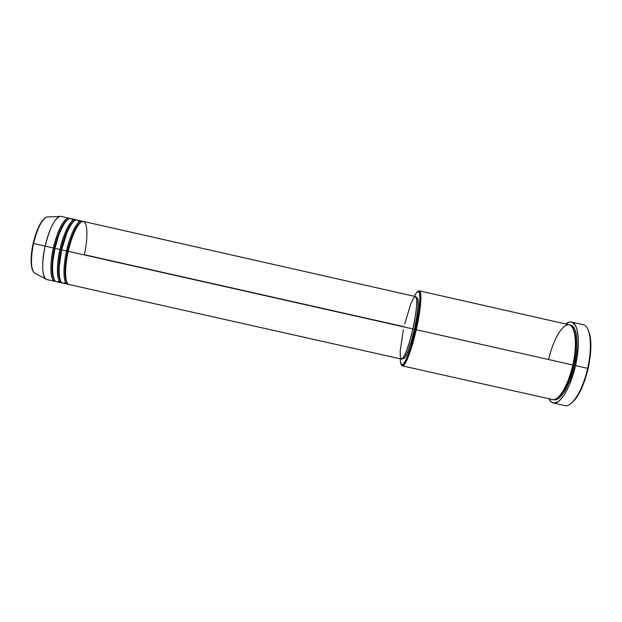 <?xml version="1.0" encoding="UTF-8"?>
<svg xmlns="http://www.w3.org/2000/svg" width="622" height="622" viewBox="0 0 622 622"><rect width="100%" height="100%" fill="white"/><g stroke="black" fill="none" stroke-linecap="round" stroke-linejoin="round"><path stroke-width="0.93" d="M35.617 273.633L34.264 272.926C29.724 268.385 31.574 251.428 33.557 243.474L33.184 243.389C31.528 250.448 29.794 263.736 32.647 270.267M44.271 218.68C38.852 223.391 34.7 236.274 33.191 243.389L33.153 243.381M404.059 326.721L84.312 254.693C86.598 245.612 89.07 224.635 83.659 221.51C77.766 220.157 70.177 241.204 68.257 251.304L67.642 251.164C69.407 242.588 74.912 225.623 80.658 222.349C74.912 225.623 69.407 242.588 67.642 251.164L66.601 250.93C68.428 240.753 76.817 217.964 82.57 221.409M79.134 221.914C74.08 212.615 63.421 238.498 61.656 249.819L61.049 249.679C62.806 241.142 68.288 224.34 74.166 220.942C68.288 224.34 62.806 241.142 61.049 249.679L60 249.445C61.811 239.276 70.27 216.549 76.211 219.963M72.797 220.398C67.487 211.325 56.796 237.06 55.047 248.333L54.456 248.194C56.205 239.688 61.664 223.057 67.666 219.543C61.664 223.057 56.205 239.688 54.456 248.194L53.399 247.96C55.195 237.798 63.716 215.134 69.851 218.509L61.135 216.394C56.618 214.901 48.913 228.826 45.142 246.102L33.557 243.474C30.532 258.713 30.766 268.525 34.264 272.926C30.462 268.3 30.105 258.449 33.184 243.389L45.142 246.102C41.192 263.246 42.203 278.975 46.899 279.566L54.86 281.346C50.32 280.794 49.457 265.104 53.399 247.96L45.142 246.102L53.399 247.96C57.17 230.684 64.727 216.736 69.089 218.19M402.426 365.892L552.336 399.487C558.455 401.431 568.298 385.376 572.784 364.982L573.313 365.098C575.677 355.411 577.869 336.409 572.94 328.245C577.869 336.409 575.677 355.411 573.313 365.098L574.394 365.347L576.392 353.902L576.991 346.672L576.742 337.202L575.84 332.171L574.401 328.4L572.497 325.998L569.923 325.026C579.362 325.718 577.667 353.685 574.394 365.347L415.333 329.512C410.707 348.942 406.547 360.628 402.862 364.57C401.198 365.752 400.327 363.839 400.273 358.832L400.529 362.439L401.571 364.834L403.367 364.088L405.777 360.161L410.598 347.34L415.333 329.512L418.723 311.35L419.904 297.611L419.43 292.946L418.147 291.43L416.188 293.079L414.361 296.305C416.561 291.804 418.155 290.443 419.166 292.231C420.806 297.417 419.531 309.849 415.333 329.512L416.273 329.73C411.71 350.202 405.109 367.066 402.426 365.892L401.462 364.756C401.921 365.961 402.597 366.218 403.499 365.526C407.278 361.522 411.539 349.587 416.273 329.73L572.784 364.982C575.988 353.133 577.628 326.449 568.663 324.692C559.396 325.081 550.804 348.499 548.721 359.291M570.631 403.81C577.784 398.492 583.63 386.713 588.171 368.457L587.65 368.348C582.876 390.095 572.139 407.278 565.204 405.637M67.588 284.2L68.42 284.223C61.772 284.868 63.918 260.898 66.601 250.93L61.656 249.819C57.714 266.962 58.429 282.613 62.814 283.134L67.588 284.2C63.296 283.702 62.666 268.074 66.601 250.93C70.379 233.67 77.696 219.667 81.809 221.074L77.035 219.994C72.836 218.571 65.427 232.55 61.656 249.819L67.642 251.164C65.582 259.654 63.327 277.163 67.098 282.559C63.327 277.163 65.582 259.654 67.642 251.164L68.249 251.304C64.315 268.447 64.913 284.067 69.174 284.557L401.423 359.088C403.631 360.037 409.082 345.933 412.868 328.937L68.257 251.304L414.369 329.271L412.868 328.937L409.719 341.221L406.376 351.274L403.398 357.487L401.423 359.088M403.149 358.653C405.334 359.586 410.675 345.832 414.369 329.271L411.29 341.237L408.024 351.026L405.101 357.09L403.919 358.428L402.589 358.529M553.292 402.978L564.877 405.575C571.805 407.752 582.798 390.468 587.65 368.348L575.498 365.612C570.638 387.739 559.917 405.093 553.277 402.978C551.512 402.558 550.058 401.136 548.915 398.725L551.419 402.084L553.899 403.072L558.245 401.602L561.409 398.648L564.636 394.208L569.301 385.104L573.352 373.822L575.498 365.612L587.65 368.348C592.836 346.182 590.34 325.648 583.109 324.653L571.517 322.025C578.46 322.958 580.676 343.437 575.498 365.612L577.099 357.269L578.312 345.311L578.297 338.205L577.045 329.59L575.474 325.516L572.201 322.243L569.55 322.009L565.748 324C567.816 322.305 569.736 321.652 571.517 322.025M34.264 272.926L45.569 278.835C41.884 274.045 41.736 263.129 45.142 246.102C49.371 229.137 54.192 219.263 59.619 216.479L46.868 216.969C41.783 219.473 37.351 228.313 33.557 243.474C35.159 235.419 40.788 219.138 46.868 216.969L48.399 216.915M59.121 267.413L61.656 249.819L61.049 249.679C58.997 258.13 56.796 275.484 60.629 281.043C56.796 275.484 58.997 258.13 61.049 249.679L60 249.445C63.778 232.177 71.211 218.198 75.449 219.636L70.675 218.555C66.352 217.101 58.826 231.057 55.047 248.333L60 249.445C57.31 259.397 55.257 283.337 62.052 282.808L61.22 282.777C56.812 282.248 56.066 266.589 60 249.445L54.456 248.194C52.411 256.606 50.258 273.804 54.153 279.519C50.258 273.804 52.411 256.606 54.456 248.194L53.399 247.96C50.701 257.897 48.726 281.805 55.692 281.393L54.86 281.346M53.119 259.397L55.047 248.333C51.105 265.477 51.945 281.16 56.454 281.704L61.22 282.777M32.608 246.195L31.217 257.003L31.458 265.843M31.769 267.569L32.181 269.069M44.255 218.695L41.223 222.279L38.183 227.94L33.86 240.605M587.774 329.085L590.021 335.623L590.892 344.961L590.262 356.266L588.171 368.457L584.804 380.353L580.513 390.787L575.715 398.78L570.879 403.647M574.394 365.347L570.016 379.995L564.403 391.681L561.433 395.786L558.517 398.531L555.773 399.829L553.129 399.588C561.907 402.986 572.318 377.251 574.394 365.347M572.784 364.982C577.55 344.557 575.56 325.64 569.169 324.77L419.329 290.847C422.276 290.933 420.977 309.181 416.273 329.73C420.558 309.624 421.848 296.927 420.145 291.632C419.625 290.622 418.901 290.567 417.968 291.461L419.329 290.847M416.88 297.697L417.992 300.029L418 306.825L416.732 317.119L414.369 329.271C418.171 312.656 419.267 297.782 416.88 297.697L416.32 297.573M401.252 359.018L400.218 355.823L400.249 350.691L403.414 329.676M404.743 323.774L410.901 303.513L413.716 297.899L415.356 296.546M415.504 296.562L416.623 298.941L416.616 305.907L415.309 316.466L412.868 328.937C416.771 311.886 417.922 296.64 415.512 296.562L83.395 221.432C79.321 220.032 72.028 234.043 68.257 251.304L68.257 251.304C70.084 243.288 72.315 236.461 74.959 230.824M573.313 365.098C571.268 374.833 565.134 392.746 557.226 397.971C565.134 392.746 571.268 374.833 573.313 365.098M583.428 324.738C590.433 326.231 592.743 346.555 587.65 368.348L588.171 368.457C591.965 349.898 591.755 336.65 587.549 328.711M58.103 237.277L55.047 248.326C51.836 259.25 50.506 286.835 59.152 280.942M66.966 232.605L61.648 249.819C58.429 260.789 57.014 288.499 65.535 282.295M403.499 365.526L402.862 364.57M420.145 291.632L419.166 292.231M65.574 272.459C65.613 266.302 66.5 259.25 68.249 251.304M33.184 243.389C36.853 228.36 41.417 219.55 46.868 216.969"/></g></svg>
